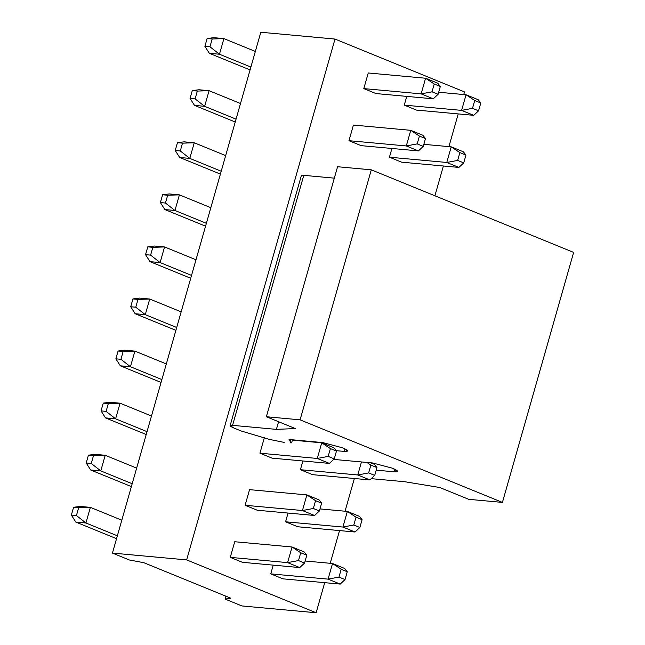 <?xml version="1.0" encoding="UTF-8"?>
<svg xmlns="http://www.w3.org/2000/svg" width="645" height="645" viewBox="0 0 645 645"><rect width="100%" height="100%" fill="white"/><g stroke="black" fill="none" stroke-linecap="round" stroke-linejoin="round"><path stroke-width="0.97" d="M186.639 559.9L112.44 553.087L129.266 559.957L143.803 562.69L230.805 598.197L225.105 599.076L241.931 605.945L316.131 612.75L186.639 559.9L316.131 612.75L324.701 582.669L316.131 612.75L241.931 605.945L225.105 599.076L230.805 598.197L143.803 562.69L129.266 559.957L112.44 553.087L186.639 559.9L335.005 39.055L186.639 559.9M330.216 563.303L339.536 530.585L330.216 563.303M345.051 511.219L354.371 478.501L345.051 511.219M434.907 195.782L443.389 165.999L434.907 195.782M448.912 146.625L458.224 113.915L448.912 146.625M463.747 94.541L464.497 91.913L335.005 39.055L464.497 91.913L463.747 94.541M375.938 93.557L363.804 88.607L368.255 72.982L363.804 88.607L375.938 93.557L433.279 98.822L438.1 94.291L440.325 86.478L434.254 84.003L432.029 91.816L438.1 94.291L432.029 91.816L434.254 84.003L425.587 78.239L421.137 93.864L432.029 91.816L421.137 93.864L433.279 98.822L375.938 93.557M404.27 105.119L406.753 96.387L404.27 105.119L416.404 110.077L404.27 105.119L461.602 110.384L472.495 108.336L478.566 110.811L480.791 102.998L474.72 100.523L472.495 108.336L474.72 100.523L480.791 102.998L478.566 110.811L473.744 115.334L461.602 110.384L466.053 94.759L474.72 100.523L466.053 94.759L461.602 110.384L404.27 105.119M361.103 145.641L348.961 140.691L353.42 125.066L348.961 140.691L361.103 145.641L418.436 150.906L423.265 146.375L425.49 138.562L419.419 136.087L417.194 143.899L423.265 146.375L417.194 143.899L419.419 136.087L410.752 130.322L406.302 145.947L417.194 143.899L406.302 145.947L418.436 150.906L361.103 145.641M389.435 157.203L391.918 148.471L389.435 157.203L401.569 162.161L389.435 157.203L446.767 162.467L457.66 160.42L463.731 162.895L465.956 155.082L459.885 152.607L457.66 160.42L459.885 152.607L465.956 155.082L463.731 162.895L458.909 167.418L446.767 162.467L451.218 146.842L459.885 152.607L451.218 146.842L446.767 162.467L389.435 157.203M272.085 458.144L259.943 453.193L264.394 437.568L259.943 453.193L272.085 458.144L329.418 463.408L334.247 458.877L336.472 451.065L330.401 448.589L328.176 456.402L334.247 458.877L328.176 456.402L330.401 448.589L321.734 442.825L317.284 458.45L328.176 456.402L317.284 458.45L329.418 463.408L272.085 458.144M300.409 469.705L302.9 460.973L300.409 469.705L312.551 474.664L300.409 469.705L357.749 474.97L368.642 472.922L374.713 475.397L376.938 467.585L370.867 465.11L368.642 472.922L370.867 465.11L376.938 467.585L374.713 475.397L369.883 479.92L357.749 474.97L361.458 461.949L357.749 474.97L300.409 469.705M257.25 510.227L245.108 505.277L249.559 489.652L245.108 505.277L257.25 510.227L314.583 515.492L319.404 510.961L321.629 503.148L315.558 500.673L313.333 508.486L319.404 510.961L313.333 508.486L315.558 500.673L306.891 494.909L302.44 510.534L313.333 508.486L302.44 510.534L314.583 515.492L257.25 510.227M285.574 521.789L288.065 513.057L285.574 521.789L297.716 526.747L285.574 521.789L342.906 527.054L353.807 525.006L359.87 527.481L362.095 519.668L356.032 517.193L353.807 525.006L356.032 517.193L362.095 519.668L359.87 527.481L355.048 532.004L342.906 527.054L347.365 511.429L356.032 517.193L347.365 511.429L342.906 527.054L285.574 521.789M242.415 562.311L230.273 557.361L234.724 541.736L230.273 557.361L242.415 562.311L299.748 567.576L304.569 563.045L306.794 555.232L300.723 552.757L298.498 560.569L304.569 563.045L298.498 560.569L300.723 552.757L292.056 546.992L287.606 562.617L298.498 560.569L287.606 562.617L299.748 567.576L242.415 562.311M270.739 573.873L273.23 565.141L270.739 573.873L282.881 578.831L270.739 573.873L328.071 579.137L338.964 577.09L345.035 579.565L347.26 571.752L341.189 569.277L338.964 577.09L341.189 569.277L347.26 571.752L345.035 579.565L340.213 584.088L328.071 579.137L332.522 563.512L341.189 569.277L332.522 563.512L328.071 579.137L270.739 573.873M225.919 596.206L225.105 599.076L225.919 596.206M260.806 32.25L335.005 39.055L260.806 32.25L112.44 553.087L260.806 32.25M304.198 551.951L306.794 555.232L304.569 563.045L299.748 567.576L287.606 562.617L292.056 546.992L304.198 551.951L292.056 546.992L300.723 552.757L306.794 555.232L304.198 551.951M80.27 506.438L90.381 507.365L121.808 520.192L90.381 507.365L78.65 507.736L73.586 507.268L80.27 506.438L73.586 507.268L71.361 515.081L73.586 507.268L78.65 507.736L76.424 515.549L78.65 507.736L90.381 507.365L85.93 522.99L75.812 522.063L116.543 538.68L75.812 522.063L71.361 515.081L76.424 515.549L85.93 522.99L90.381 507.365L80.27 506.438M234.724 541.736L292.056 546.992L234.724 541.736M230.273 557.361L287.606 562.617L230.273 557.361M117.358 535.818L85.93 522.99L117.358 535.818M85.93 522.99L76.424 515.549L71.361 515.081L75.812 522.063L85.93 522.99M319.033 499.867L321.629 503.148L319.404 510.961L314.583 515.492L302.44 510.534L306.891 494.909L319.033 499.867L306.891 494.909L315.558 500.673L321.629 503.148L319.033 499.867M95.105 454.354L105.224 455.281L136.651 468.109L105.224 455.281L93.485 455.652L88.43 455.185L95.105 454.354L88.43 455.185L86.204 462.997L88.43 455.185L93.485 455.652L91.259 463.465L93.485 455.652L105.224 455.281L100.773 470.906L90.655 469.979L131.378 486.596L90.655 469.979L86.204 462.997L91.259 463.465L100.773 470.906L105.224 455.281L95.105 454.354M249.559 489.652L306.891 494.909L249.559 489.652M245.108 505.277L302.44 510.534L245.108 505.277M132.201 483.734L100.773 470.906L132.201 483.734M100.773 470.906L91.259 463.465L86.204 462.997L90.655 469.979L100.773 470.906M333.868 447.783L336.472 451.065L334.247 458.877L329.418 463.408L317.284 458.45L321.734 442.825L333.868 447.783L321.734 442.825L330.401 448.589L336.472 451.065L333.868 447.783M109.94 402.27L120.059 403.198L151.486 416.025L120.059 403.198L108.32 403.568L103.265 403.101L109.94 402.27L103.265 403.101L101.039 410.913L103.265 403.101L108.32 403.568L106.094 411.381L108.32 403.568L120.059 403.198L115.608 418.823L105.49 417.896L146.213 434.512L105.49 417.896L101.039 410.913L106.094 411.381L115.608 418.823L120.059 403.198L109.94 402.27M292.387 440.132L321.734 442.825L292.387 440.132M259.943 453.193L317.284 458.45L259.943 453.193M147.036 431.65L115.608 418.823L147.036 431.65M115.608 418.823L106.094 411.381L101.039 410.913L105.49 417.896L115.608 418.823M124.775 350.187L134.894 351.114L166.321 363.941L134.894 351.114L123.155 351.485L118.099 351.017L124.775 350.187L118.099 351.017L115.874 358.83L118.099 351.017L123.155 351.485L120.929 359.297L123.155 351.485L134.894 351.114L130.443 366.739L120.325 365.812L161.056 382.429L120.325 365.812L115.874 358.83L120.929 359.297L130.443 366.739L134.894 351.114L124.775 350.187M161.871 379.566L130.443 366.739L161.871 379.566M130.443 366.739L120.929 359.297L115.874 358.83L120.325 365.812L130.443 366.739M139.61 298.103L149.729 299.03L181.156 311.858L149.729 299.03L137.998 299.401L132.935 298.933L139.61 298.103L132.935 298.933L130.709 306.746L132.935 298.933L137.998 299.401L135.773 307.214L137.998 299.401L149.729 299.03L145.278 314.655L135.16 313.728L175.892 330.345L135.16 313.728L130.709 306.746L135.773 307.214L145.278 314.655L149.729 299.03L139.61 298.103M176.706 327.483L145.278 314.655L176.706 327.483M145.278 314.655L135.773 307.214L130.709 306.746L135.16 313.728L145.278 314.655M154.445 246.019L164.564 246.946L195.991 259.774L164.564 246.946L152.833 247.317L147.769 246.85L154.445 246.019L147.769 246.85L145.544 254.662L147.769 246.85L152.833 247.317L150.608 255.13L152.833 247.317L164.564 246.946L160.113 262.571L149.995 261.644L190.727 278.261L149.995 261.644L145.544 254.662L150.608 255.13L160.113 262.571L164.564 246.946L154.445 246.019M191.541 275.399L160.113 262.571L191.541 275.399M160.113 262.571L150.608 255.13L145.544 254.662L149.995 261.644L160.113 262.571M169.288 193.935L179.407 194.863L210.826 207.69L179.407 194.863L167.668 195.233L162.613 194.766L169.288 193.935L162.613 194.766L160.387 202.578L162.613 194.766L167.668 195.233L165.442 203.046L167.668 195.233L179.407 194.863L174.956 210.488L164.838 209.561L205.562 226.177L164.838 209.561L160.387 202.578L165.442 203.046L174.956 210.488L179.407 194.863L169.288 193.935M206.376 223.315L174.956 210.488L206.376 223.315M174.956 210.488L165.442 203.046L160.387 202.578L164.838 209.561L174.956 210.488M184.123 141.844L194.242 142.779L225.669 155.606L194.242 142.779L182.503 143.15L177.448 142.682L184.123 141.844L177.448 142.682L175.222 150.495L177.448 142.682L182.503 143.15L180.278 150.962L182.503 143.15L194.242 142.779L189.791 158.404L179.673 157.477L220.397 174.094L179.673 157.477L175.222 150.495L180.278 150.962L189.791 158.404L194.242 142.779L184.123 141.844M221.219 171.231L189.791 158.404L221.219 171.231M189.791 158.404L180.278 150.962L175.222 150.495L179.673 157.477L189.791 158.404M422.886 135.281L425.49 138.562L423.265 146.375L418.436 150.906L406.302 145.947L410.752 130.322L422.886 135.281L410.752 130.322L419.419 136.087L425.49 138.562L422.886 135.281M198.958 89.76L209.077 90.695L240.504 103.523L209.077 90.695L197.338 91.066L192.283 90.598L198.958 89.76L192.283 90.598L190.057 98.411L192.283 90.598L197.338 91.066L195.113 98.879L197.338 91.066L209.077 90.695L204.626 106.32L194.508 105.385L235.232 122.01L194.508 105.385L190.057 98.411L195.113 98.879L204.626 106.32L209.077 90.695L198.958 89.76M353.42 125.066L410.752 130.322L353.42 125.066M348.961 140.691L406.302 145.947L348.961 140.691M236.054 119.148L204.626 106.32L236.054 119.148M204.626 106.32L195.113 98.879L190.057 98.411L194.508 105.385L204.626 106.32M437.729 83.197L440.325 86.478L438.1 94.291L433.279 98.822L421.137 93.864L425.587 78.239L437.729 83.197L425.587 78.239L434.254 84.003L440.325 86.478L437.729 83.197M213.793 37.676L223.912 38.611L255.339 51.439L223.912 38.611L212.181 38.982L207.118 38.515L213.793 37.676L207.118 38.515L204.892 46.327L207.118 38.515L212.181 38.982L209.956 46.795L212.181 38.982L223.912 38.611L219.461 54.236L209.343 53.301L250.075 69.926L209.343 53.301L204.892 46.327L209.956 46.795L219.461 54.236L223.912 38.611L213.793 37.676M368.255 72.982L425.587 78.239L368.255 72.982M363.804 88.607L421.137 93.864L363.804 88.607M250.889 67.064L219.461 54.236L250.889 67.064M219.461 54.236L209.956 46.795L204.892 46.327L209.343 53.301L219.461 54.236M344.664 568.463L347.26 571.752L344.664 568.463L332.522 563.512L305.158 560.997L332.522 563.512L344.664 568.463M282.881 578.831L340.213 584.088L345.035 579.565L338.964 577.09L328.071 579.137L340.213 584.088L282.881 578.831M359.499 516.379L362.095 519.668L359.499 516.379L347.365 511.429L319.993 508.913L347.365 511.429L359.499 516.379M297.716 526.747L355.048 532.004L359.87 527.481L353.807 525.006L342.906 527.054L355.048 532.004L297.716 526.747M374.334 464.295L376.938 467.585L374.334 464.295L370.641 462.788L374.334 464.295M366.86 462.441L370.867 465.11L366.86 462.441M312.551 474.664L369.883 479.92L374.713 475.397L368.642 472.922L357.749 474.97L369.883 479.92L312.551 474.664M463.36 151.793L465.956 155.082L463.36 151.793L451.218 146.842L423.846 144.327L451.218 146.842L463.36 151.793M401.569 162.161L458.909 167.418L463.731 162.895L457.66 160.42L446.767 162.467L458.909 167.418L401.569 162.161M478.195 99.709L480.791 102.998L478.195 99.709L466.053 94.759L438.681 92.243L466.053 94.759L478.195 99.709M416.404 110.077L473.744 115.334L478.566 110.811L472.495 108.336L461.602 110.384L473.744 115.334L416.404 110.077M333.691 459.401L372.673 462.973L392.515 468.222C398.473 470.834 399.07 472.027 394.321 471.809L376.204 470.149L394.321 471.809L397.578 471.406L392.515 468.222L372.673 462.973L333.691 459.401M303.255 177.19L232.563 425.345L276.407 429.368L278.584 421.725L276.407 429.368L295.313 428.554L266.361 416.735L337.577 166.733L266.361 416.735L300.086 419.831L371.302 169.828L300.086 419.831L502.423 502.407L573.639 252.405L371.302 169.828L337.577 166.733L371.302 169.828L573.639 252.405L502.423 502.407L468.697 499.319L439.737 487.499L404.689 481.726L371.238 478.654L404.689 481.726L439.737 487.499L468.697 499.319L502.423 502.407L300.086 419.831L266.361 416.735L295.313 428.554L276.407 429.368L232.563 425.345C229.007 425.184 229.459 426.079 233.909 428.03L241.125 430.973L269.408 439.398L284.203 442.406L269.408 439.398L241.125 430.973L233.909 428.03M291.032 443.091L290.048 441.204L291.201 439.688L322.694 442.575L342.543 447.824C348.494 450.436 349.098 451.637 344.341 451.411L336.15 450.662L344.341 451.411L345.043 448.944L344.341 451.411L347.599 451.008L342.543 447.824L322.694 442.575L291.201 439.688L288.807 439.914L290.048 441.204L290.492 439.64L290.048 441.204L291.653 442.72L292.483 439.809M303.779 175.343L334.328 178.149L303.779 175.343L301.344 175.65L230.128 425.652L232.563 425.345L303.779 175.343M395.022 469.342L394.321 471.809L395.022 469.342M233.917 428.03L230.128 425.652"/></g></svg>
